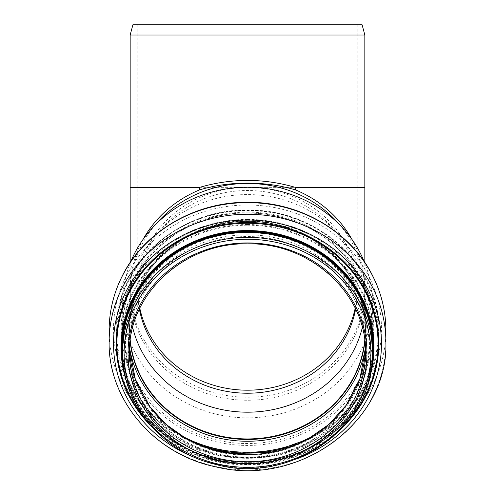 <?xml version="1.0" encoding="UTF-8"?>
<svg xmlns="http://www.w3.org/2000/svg" width="495" height="495" viewBox="0 0 495 495"><rect width="100%" height="100%" fill="white"/><g stroke="black" fill="none" stroke-linecap="round" stroke-linejoin="round"><path stroke-width="0.37" stroke-dasharray="2.48 1.86" d="M130.166 35.009L364.834 35.009M362.086 24.75L132.914 24.75M139.386 309.109A109.717 101.364 0 0 1 137.783 291.858A109.717 101.364 0 0 1 163.833 226.289A109.717 101.364 0 0 1 247.5 190.495A109.717 101.364 0 0 1 331.167 226.289A109.717 101.364 0 0 1 357.217 291.858A109.717 101.364 0 0 1 355.614 309.109M247.5 24.75L357.217 24.75L247.5 24.75M336.977 221.735A117.334 108.405 0 0 1 364.834 291.858A117.334 108.405 0 0 1 247.5 400.263A117.334 108.405 0 0 1 130.166 291.858A117.334 108.405 0 0 1 158.023 221.735M364.147 261.515A124.814 115.31 0 0 1 372.314 302.538A124.814 115.31 0 0 1 247.5 417.848A124.814 115.31 0 0 1 122.686 302.538A124.814 115.31 0 0 1 130.853 261.515M132.685 327.622A117.779 108.813 0 0 1 129.721 303.373A117.779 108.813 0 0 1 157.688 232.984A117.779 108.813 0 0 1 247.5 194.56A117.779 108.813 0 0 1 337.312 232.984A117.779 108.813 0 0 1 365.279 303.373A117.779 108.813 0 0 1 362.315 327.622M130.253 340.461A117.779 108.813 0 0 1 129.721 330.128A117.779 108.813 0 0 1 247.5 221.315A117.779 108.813 0 0 1 365.279 330.128A117.779 108.813 0 0 1 364.747 340.461M130.142 341.439A117.996 109.011 0 0 1 129.504 330.128A117.996 109.011 0 0 1 247.5 221.11A117.996 109.011 0 0 1 365.496 330.128A117.996 109.011 0 0 1 364.858 341.439M143.129 239.302A117.334 108.405 180 0 0 130.166 288.857A117.334 108.405 180 0 0 247.5 397.238A117.334 108.405 180 0 0 364.834 288.857A117.334 108.405 180 0 0 351.871 239.302M130.166 187.333L364.834 187.333M355.187 308.224A109.717 101.364 180 0 0 357.217 288.833A109.717 101.364 180 0 0 247.5 187.469A109.717 101.364 180 0 0 137.783 288.833A109.717 101.364 180 0 0 139.813 308.224M247.5 187.333L357.217 187.333L247.5 187.333M247.5 243.719A117.996 109.011 0 0 1 365.496 352.737L365.496 345.56A117.996 109.011 0 0 1 365.434 349.148L365.496 345.56A117.996 109.011 0 0 0 247.5 236.548A117.996 109.011 0 0 0 129.504 345.56A117.996 109.011 0 0 0 129.566 349.148L129.504 352.737A117.996 109.011 0 0 1 247.5 243.719M372.382 352.737A124.882 115.378 0 0 1 247.5 468.115A124.882 115.378 0 0 1 122.618 352.737M372.382 347.744A124.882 115.378 0 0 1 247.5 463.122A124.882 115.378 0 0 1 122.618 347.744C123.107 379.182 135.154 406.228 158.759 428.893C179.92 448.235 205.289 459.434 234.878 462.485C305.737 471.098 374.511 413.665 372.382 347.744M371.974 362.117A125.47 115.923 0 0 1 247.5 463.438A125.47 115.923 0 0 1 123.026 362.117M370.718 371.547A125.934 116.344 0 0 1 247.5 463.864A125.934 116.344 0 0 1 124.282 371.547M368.422 381.608A126.466 116.839 0 0 1 247.5 464.223A126.466 116.839 0 0 1 126.578 381.608M350.163 418.498A130.593 120.656 0 0 1 144.837 418.498M344.625 425.335A131.262 121.269 0 0 1 150.369 425.329M296.697 458.89A133.972 123.775 0 0 1 198.309 458.89M385.871 342.076A138.371 127.84 0 0 1 247.5 469.916A138.371 127.84 0 0 1 109.129 342.076M385.871 330.468A138.371 127.84 0 0 1 247.5 458.302A138.371 127.84 0 0 1 109.129 330.468M247.5 205.01A133.972 123.775 0 0 1 363.522 390.673A133.972 123.775 0 0 1 131.478 390.673A133.972 123.775 0 0 1 247.5 205.01M247.5 212.12A126.281 116.665 0 0 1 356.858 387.115A126.281 116.665 0 0 1 138.142 387.115A126.281 116.665 0 0 1 247.5 212.12M247.5 212.912A124.814 115.31 0 0 1 372.314 328.222A124.814 115.31 0 0 1 247.5 443.532A124.814 115.31 0 0 1 122.686 328.222A124.814 115.31 0 0 1 247.5 212.912M130.123 341.6A117.996 109.011 0 0 1 129.504 330.456A117.996 109.011 0 0 1 247.5 221.438A117.996 109.011 0 0 1 365.496 330.456A117.996 109.011 0 0 1 364.877 341.6M129.61 348.115A119.332 110.249 0 0 1 247.5 220.764A119.332 110.249 0 0 1 365.39 348.115M180.415 435.148A130.81 120.854 0 0 1 121.399 299.252A130.81 120.854 0 0 1 247.5 210.542A130.81 120.854 0 0 1 373.601 299.252A130.81 120.854 0 0 1 314.585 435.148M194.232 442.734A131.484 121.473 0 0 1 116.016 331.675A131.484 121.473 0 0 1 247.5 210.202A131.484 121.473 0 0 1 378.984 331.675A131.484 121.473 0 0 1 300.774 442.734M247.5 219.403A131.484 121.473 0 0 1 378.984 340.876A131.484 121.473 0 0 1 247.5 462.349A131.484 121.473 0 0 1 116.016 340.876A131.484 121.473 0 0 1 247.5 219.403M247.5 220.275A130.835 120.879 0 0 1 360.812 401.594A130.835 120.879 0 0 1 134.188 401.594A130.835 120.879 0 0 1 247.5 220.275M247.5 224.52A126.466 116.839 0 0 1 357.025 399.781A126.466 116.839 0 0 1 137.975 399.781A126.466 116.839 0 0 1 247.5 224.52M247.5 225.219A125.885 116.306 0 0 1 356.524 399.675A125.885 116.306 0 0 1 138.476 399.675A125.885 116.306 0 0 1 247.5 225.219M247.5 231.982A122.048 112.761 0 0 1 353.201 401.117A122.048 112.761 0 0 1 141.799 401.117A122.048 112.761 0 0 1 247.5 231.982M247.5 232.675A121.473 112.229 0 0 1 352.7 401.012A121.473 112.229 0 0 1 142.3 401.012A121.473 112.229 0 0 1 247.5 232.675M247.5 234.803A119.283 110.206 0 0 1 350.8 400.108A119.283 110.206 0 0 1 144.2 400.108A119.283 110.206 0 0 1 247.5 234.803M130.166 291.858L130.166 262.523M364.834 291.858L364.834 262.523M137.783 24.75L137.783 291.858M357.217 24.75L357.217 291.858M122.686 302.538L122.686 328.222C120.959 266.718 180.762 211.439 247.5 213.023C278.277 213.339 305.427 222.645 328.958 240.941C357.149 264.237 371.596 293.331 372.314 328.222L372.314 302.538M163.833 226.289L157.688 232.984M331.167 226.289L337.312 232.984M365.279 330.128L365.279 303.373M129.721 330.128L129.721 303.373M129.504 330.128L129.504 330.456C127.871 272.312 184.4 220.058 247.5 221.55C310.6 220.058 367.129 272.312 365.496 330.456L365.496 330.128M247.5 210.146C317.734 208.469 380.791 266.718 378.984 331.675L378.984 340.876C379.523 386.614 349.297 431.04 304.481 450.4C266.353 466.42 228.245 466.364 190.167 450.246C145.536 430.811 115.477 386.49 116.016 340.876L116.016 331.675C114.209 266.718 177.26 208.475 247.5 210.146"/><path stroke-width="0.74" d="M130.166 35.009L132.914 24.75L362.086 24.75L364.834 35.009L130.166 35.009L130.166 187.333L199.757 187.333C231.586 178.126 263.414 178.126 295.243 187.333L295.243 189.808C280.04 185.365 264.126 183.125 247.5 183.088C230.874 183.125 214.96 185.365 199.757 189.808L199.757 187.333M355.614 309.109A109.717 101.364 0 0 1 247.5 393.222A109.717 101.364 0 0 1 139.386 309.109M130.853 261.515A124.814 115.31 0 0 1 152.318 227.941L158.023 221.735A117.334 108.405 0 0 1 247.5 183.453A117.334 108.405 0 0 1 336.977 221.735L342.682 227.941A124.814 115.31 0 0 1 364.147 261.515M152.318 227.941A124.814 115.31 0 0 1 247.5 187.221A124.814 115.31 0 0 1 342.682 227.941M362.315 327.622A117.779 108.813 0 0 1 247.5 412.186A117.779 108.813 0 0 1 132.685 327.622M364.747 340.461A117.779 108.813 0 0 1 247.5 438.935A117.779 108.813 0 0 1 130.253 340.461M364.858 341.439A117.996 109.011 0 0 1 247.5 439.139A117.996 109.011 0 0 1 130.142 341.439M199.757 189.808A117.334 108.405 180 0 0 143.129 239.302M351.871 239.302A117.334 108.405 180 0 0 295.243 189.808M364.834 262.523L364.834 187.333L295.243 187.333M139.813 308.224A109.717 101.364 180 0 0 247.5 390.196A109.717 101.364 180 0 0 355.187 308.224M365.496 352.737A117.996 109.011 0 0 1 247.5 461.748A117.996 109.011 0 0 1 129.504 352.737C127.871 294.593 184.4 242.34 247.5 243.831C310.6 242.34 367.129 294.593 365.496 352.737M247.5 242.927A119.462 110.366 0 0 1 350.955 408.48A119.462 110.366 0 0 1 144.045 408.48A119.462 110.366 0 0 1 247.5 242.927M247.5 239.271A123.422 114.023 0 0 1 354.383 410.305A123.422 114.023 0 0 1 140.617 410.305A123.422 114.023 0 0 1 247.5 239.271M247.5 237.359A124.882 115.378 0 0 1 372.382 352.737C375.229 425.929 290.738 485.787 215.115 464.279C161.772 451.898 121.714 403.66 122.618 352.737A124.882 115.378 0 0 1 247.5 237.359M122.618 352.737L122.618 347.744A124.882 115.378 0 0 1 247.5 232.365A124.882 115.378 0 0 1 372.382 347.744L372.382 352.737M123.026 362.117A125.47 115.923 0 0 1 247.5 231.598A125.47 115.923 0 0 1 371.974 362.117M124.282 371.547A125.934 116.344 0 0 1 247.5 231.171A125.934 116.344 0 0 1 370.718 371.547M126.578 381.608A126.466 116.839 0 0 1 247.5 230.546A126.466 116.839 0 0 1 368.422 381.608M144.837 418.498A130.593 120.656 0 0 1 130.036 291.196A130.593 120.656 0 0 1 247.5 223.27A130.593 120.656 0 0 1 364.97 291.202A130.593 120.656 0 0 1 350.163 418.498M150.369 425.329A131.262 121.269 0 0 1 127.463 294.698A131.262 121.269 0 0 1 247.5 222.49A131.262 121.269 0 0 1 367.544 294.698A131.262 121.269 0 0 1 344.625 425.335M198.309 458.89A133.972 123.775 0 0 1 115.886 320.63A133.972 123.775 0 0 1 247.5 219.984A133.972 123.775 0 0 1 379.114 320.63A133.972 123.775 0 0 1 296.697 458.89M247.5 214.242A138.371 127.84 0 0 1 385.871 342.076C388.822 421.858 298.708 487.736 215.876 466.859C154.873 454.645 108.046 400.084 109.129 342.076A138.371 127.84 0 0 1 247.5 214.242M247.5 202.628A138.371 127.84 0 0 1 385.871 330.468C385.815 311.596 381.527 293.597 372.995 276.476C351.295 231.895 300.162 201.743 247.5 202.294C194.838 201.743 143.705 231.895 122.005 276.476C113.473 293.597 109.185 311.596 109.129 330.468A138.371 127.84 0 0 1 247.5 202.628M364.877 341.6A117.996 109.011 0 0 1 247.5 439.467A117.996 109.011 0 0 1 130.123 341.6M365.39 348.115A119.332 110.249 0 0 1 247.5 441.262A119.332 110.249 0 0 1 129.61 348.115M314.585 435.148A130.81 120.854 0 0 1 180.415 435.148M300.774 442.734A131.484 121.473 0 0 1 194.232 442.734M365.434 349.148A117.996 109.011 0 0 1 247.5 454.577A117.996 109.011 0 0 1 129.566 349.148L135.345 379.399L150.053 406.964L166.301 424.574L186.213 438.62L208.902 448.47L233.331 453.674L271.637 452.158L307.389 439.393L328.872 424.425L346.11 405.362L359.976 378.483L365.434 349.148M130.166 262.523L130.166 187.333M364.834 35.009L364.834 187.333M385.871 342.076L385.871 330.468M109.129 342.076L109.129 330.468"/></g></svg>
